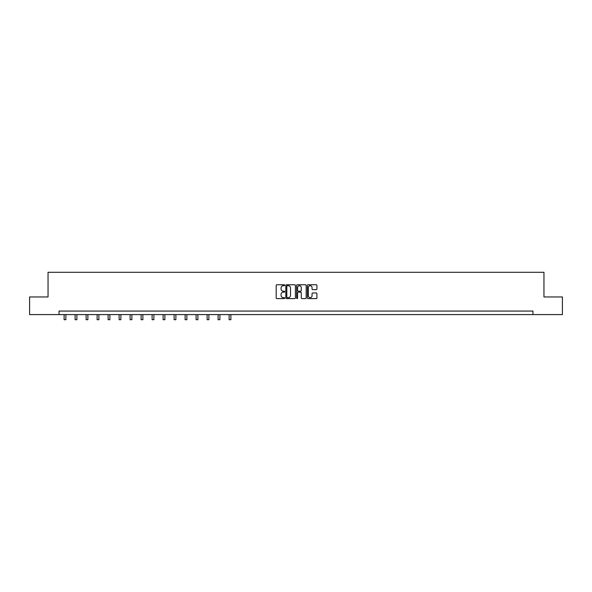 <?xml version="1.0" encoding="UTF-8"?>
<svg xmlns="http://www.w3.org/2000/svg" width="592" height="592" viewBox="0 0 592 592"><rect width="100%" height="100%" fill="white"/><g stroke="black" fill="none" stroke-linecap="round" stroke-linejoin="round"><path stroke-width="0.89" d="M284.715 285.24A0.481 0.481 0 0 0 284.234 284.752L276.878 284.752A0.696 0.696 0 0 0 276.19 285.448L276.19 297.902A0.696 0.696 0 0 0 276.878 298.597L284.234 298.597A0.481 0.481 0 0 0 284.715 298.109A0.481 0.481 0 0 0 284.234 297.628L283.279 297.628A2.213 2.213 0 0 1 281.067 295.408L281.067 294.372A2.213 2.213 0 0 1 283.279 292.159L284.234 292.159A0.481 0.481 0 0 0 284.715 291.671A0.481 0.481 0 0 0 284.234 291.19L283.279 291.19A2.213 2.213 0 0 1 281.067 288.977L281.067 287.934A2.213 2.213 0 0 1 283.279 285.721L284.234 285.721A0.481 0.481 0 0 0 284.715 285.24M316.224 289.629A0.696 0.696 0 0 0 316.92 288.94L316.92 285.448A0.696 0.696 0 0 0 316.224 284.752L308.062 284.752A0.696 0.696 0 0 0 307.366 285.448L307.366 297.902A0.696 0.696 0 0 0 308.062 298.597L316.224 298.597A0.696 0.696 0 0 0 316.92 297.902L316.92 293.684A0.696 0.696 0 0 0 316.224 292.988L312.731 292.988A0.696 0.696 0 0 0 312.043 293.684L312.043 295.778A1.85 1.85 0 0 1 310.186 297.628A1.85 1.85 0 0 1 308.336 295.778L308.336 287.571A1.85 1.85 0 0 1 310.186 285.721A1.85 1.85 0 0 1 312.043 287.571L312.043 288.94A0.696 0.696 0 0 0 312.731 289.629L316.224 289.629M59.037 314.589L29.6 314.589L29.6 296.962L48.041 296.962L48.041 272.283L543.959 272.283L543.959 296.962L562.4 296.962L562.4 314.589L532.963 314.589L532.963 311.066L59.037 311.066L59.037 314.589L532.963 314.589M295.393 285.448A0.696 0.696 0 0 0 294.705 284.752L286.535 284.752A0.696 0.696 0 0 0 285.84 285.448L285.84 297.902A0.696 0.696 0 0 0 286.535 298.597L294.705 298.597A0.696 0.696 0 0 0 295.393 297.902L295.393 285.448M297.295 284.752L305.465 284.752A0.696 0.696 0 0 1 306.16 285.448L306.16 297.902A0.696 0.696 0 0 1 305.465 298.597L301.972 298.597A0.696 0.696 0 0 1 301.276 297.902L301.276 292.848A0.696 0.696 0 0 0 300.588 292.159L298.264 292.159A0.696 0.696 0 0 0 297.576 292.848L297.576 298.109A0.481 0.481 0 0 1 297.088 298.597A0.481 0.481 0 0 1 296.607 298.109L296.607 285.448A0.696 0.696 0 0 1 297.295 284.752M287.298 285.721A0.481 0.481 0 0 0 286.809 286.21L286.809 297.14A0.481 0.481 0 0 0 287.298 297.628L288.297 297.628A2.213 2.213 0 0 0 290.517 295.408L290.517 287.934A2.213 2.213 0 0 0 288.297 285.721L287.298 285.721M301.276 287.608A1.85 1.85 0 0 0 299.426 285.758A1.85 1.85 0 0 0 297.576 287.608L297.576 290.494A0.696 0.696 0 0 0 298.264 291.19L300.588 291.19A0.696 0.696 0 0 0 301.276 290.494L301.276 287.608M64.114 314.589L64.114 319.717L65.882 319.717L65.882 314.589M75.117 314.589L75.117 319.717L76.879 319.717L76.879 314.589M86.114 314.589L86.114 319.717L87.882 319.717L87.882 314.589M97.118 314.589L97.118 319.717L98.879 319.717L98.879 314.589M108.114 314.589L108.114 319.717L109.883 319.717L109.883 314.589M119.118 314.589L119.118 319.717L120.879 319.717L120.879 314.589M130.114 314.589L130.114 319.717L131.883 319.717L131.883 314.589M141.118 314.589L141.118 319.717L142.879 319.717L142.879 314.589M152.114 314.589L152.114 319.717L153.883 319.717L153.883 314.589M163.118 314.589L163.118 319.717L164.879 319.717L164.879 314.589M174.115 314.589L174.115 319.717L175.883 319.717L175.883 314.589M185.118 314.589L185.118 319.717L186.88 319.717L186.88 314.589M196.115 314.589L196.115 319.717L197.883 319.717L197.883 314.589M207.119 314.589L207.119 319.717L208.88 319.717L208.88 314.589M218.115 314.589L218.115 319.717L219.884 319.717L219.884 314.589M229.119 314.589L229.119 319.717L230.88 319.717L230.88 314.589"/></g></svg>
